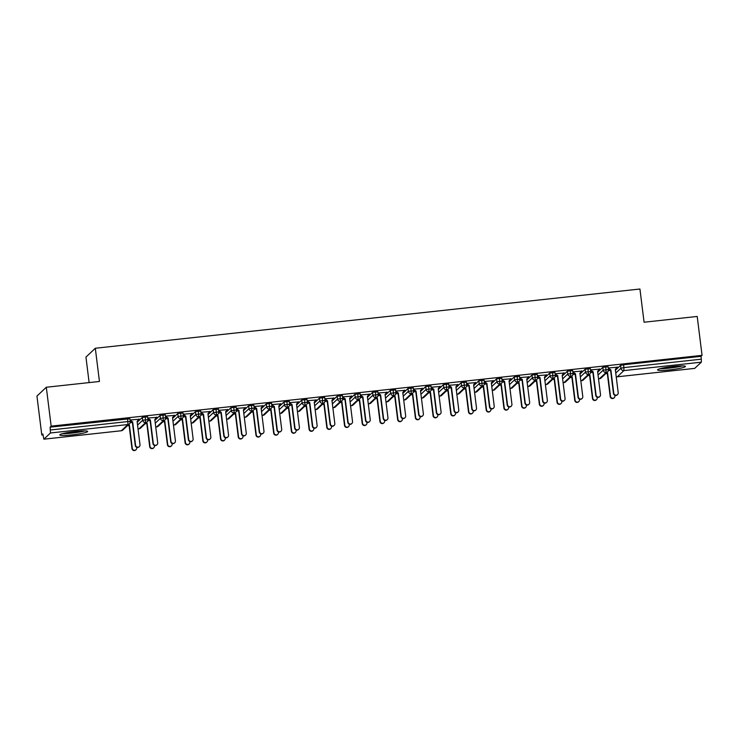 <?xml version="1.0" encoding="UTF-8"?>
<svg xmlns="http://www.w3.org/2000/svg" width="739" height="739" viewBox="0 0 739 739"><rect width="100%" height="100%" fill="white"/><g stroke="black" fill="none" stroke-linecap="round" stroke-linejoin="round"><path stroke-width="1.11" d="M75.554 431.456A14.041 1.496 -7.1 0 1 87.664 431.447A14.041 1.496 -7.1 0 1 71.905 434.901A14.041 1.496 -7.1 0 1 59.794 434.92A14.041 1.496 -7.1 0 1 75.554 431.456M673.312 366.433A14.041 1.496 -7.1 0 1 685.423 366.424A14.041 1.496 -7.1 0 1 669.663 369.879A14.041 1.496 -7.1 0 1 657.553 369.897A14.041 1.496 -7.1 0 1 673.312 366.433M41.79 434.985L42.844 433.987L43.887 439.169L50.437 432.98L50.104 427.142L51.157 426.144L46.308 387.245L36.95 396.086L41.79 434.985L42.954 434.855M127.487 425.664L129.113 425.488M145.195 423.733L146.821 423.558M162.913 421.812L164.538 421.636M180.621 419.881L182.247 419.706M198.329 417.96L199.955 417.784M216.047 416.029L217.672 415.854M233.755 414.108L235.381 413.923M251.463 412.177L253.089 412.002M269.181 410.247L270.807 410.071M286.889 408.325L288.515 408.15M304.597 406.395L306.223 406.219M322.315 404.473L323.941 404.298M340.023 402.543L341.649 402.367M357.731 400.621L359.357 400.446M375.449 398.69L377.075 398.515M393.157 396.769L394.783 396.584M410.866 394.838L412.491 394.663M428.583 392.908L430.209 392.732M446.291 390.986L447.917 390.811M464 389.056L465.625 388.88M481.717 387.134L483.343 386.959M499.425 385.204L501.051 385.028M517.134 383.282L518.76 383.107M534.851 381.352L536.477 381.176M552.56 379.43L554.185 379.246M570.268 377.5L571.894 377.324M587.985 375.569L589.611 375.394M605.694 373.648L607.319 373.472M89.123 382.59L85.946 357.094L95.313 348.254L639.937 289.014L644.075 322.222L697.21 316.449L702.05 355.348L700.997 356.337L623.55 364.761L623.91 367.606L701.348 359.182L700.997 356.337M701.348 359.182L701.329 362.175L694.697 368.373M51.157 426.144L702.05 355.348M46.308 387.245L99.442 381.472L95.313 348.254M617.471 367.209L608.243 367.967M610.608 370.442L608.326 370.692M615.402 370.239L620.548 365.38L623.55 364.761M50.104 427.142L129.852 418.754M137.195 422.255L142.341 417.396L147.56 416.833M138.821 419.281L130.036 419.983M132.392 422.459L130.119 422.708M154.913 420.325L160.049 415.475L165.277 414.902M156.529 417.35L147.745 418.052M150.109 420.537L147.837 420.777M172.621 418.403L177.757 413.544L182.986 412.981M174.238 415.429L165.453 416.131M167.818 418.607L165.545 418.856M190.329 416.473L195.475 411.623L200.694 411.05M191.955 413.498L183.17 414.2M185.526 416.685L183.254 416.925M208.047 414.551L213.183 409.692L218.411 409.129M209.664 411.577L200.879 412.279M203.243 414.755L200.971 415.004M225.755 412.621L230.891 407.771L236.12 407.198M227.372 409.646L218.587 410.348M220.952 412.824L218.679 413.073M243.464 410.69L248.609 405.84L253.828 405.277M245.089 407.716L236.304 408.418M238.66 410.902L236.388 411.152M261.181 408.769L266.317 403.919L271.546 403.346M262.798 405.794L254.013 406.496M256.378 408.972L254.105 409.221M278.889 406.838L284.025 401.988L289.254 401.416M280.506 403.863L271.721 404.566M274.086 407.05L271.813 407.3M296.598 404.917L301.743 400.058L306.962 399.494M298.223 401.942L289.439 402.644M291.794 405.12L289.522 405.369M314.315 402.986L319.451 398.136L324.68 397.564M315.932 400.011L307.147 400.714M309.512 403.198L307.239 403.439M332.023 401.065L337.16 396.206L342.388 395.642M333.64 398.09L324.855 398.792M327.22 401.268L324.948 401.517M349.732 399.134L354.877 394.284L360.096 393.711M351.358 396.159L342.573 396.861M344.928 399.346L342.656 399.587M367.449 397.212L372.585 392.354L377.814 391.79M369.066 394.238L360.281 394.931M362.646 397.416L360.373 397.665M385.158 395.282L390.294 390.432L395.522 389.859M386.774 392.307L377.989 393.009M380.354 395.485L378.082 395.734M402.866 393.351L408.011 388.502L413.23 387.938M404.492 390.377L395.707 391.079M398.062 393.564L395.79 393.813M420.583 391.43L425.719 386.571L430.948 386.007M422.2 388.455L413.415 389.157M415.78 391.633L413.507 391.882M438.292 389.499L443.437 384.649L448.656 384.077M439.908 386.525L431.123 387.227M433.488 389.712L431.216 389.952M456 387.578L461.145 382.719L466.364 382.155M457.626 384.603L448.841 385.305M451.206 387.781L448.924 388.03M473.717 385.647L478.854 380.797L484.082 380.225M475.334 382.673L466.549 383.375M468.914 385.86L466.642 386.1M491.426 383.726L496.571 378.867L501.79 378.303M493.042 380.751L484.257 381.453M486.622 383.929L484.35 384.178M509.134 381.795L514.279 376.945L519.499 376.373M510.76 378.821L501.975 379.523M504.34 381.998L502.058 382.248M526.852 379.874L531.988 375.015L537.216 374.451M528.468 376.89L519.683 377.592M522.048 380.077L519.776 380.326M544.56 377.943L549.705 373.093L554.924 372.521M546.176 374.969L537.392 375.671M539.756 378.146L537.484 378.396M562.268 376.012L567.413 371.163L572.633 370.59M563.894 373.038L555.109 373.74M557.474 376.225L555.192 376.474M579.986 374.091L585.122 369.232L590.35 368.669M581.602 371.117L572.817 371.819M575.182 374.294L572.91 374.544M597.694 372.16L602.839 367.311L608.058 366.738M599.311 369.186L590.526 369.888M592.89 372.373L590.618 372.613M599.449 378.728L606.091 372.539L605.758 366.701M598.045 375.006L603.19 370.156A2.697 2.66 -133.4 0 0 607.615 371.837A2.697 2.697 0 0 0 608.437 369.537L608.409 369.583A2.697 2.66 -133.4 0 1 607.615 371.837L601.056 378.026A2.697 2.66 -133.4 0 1 599.532 378.719L599.532 378.719A2.697 2.66 -133.4 0 1 598.498 378.599M581.732 380.659L588.373 374.461L588.041 368.622M580.789 380.557L581.787 380.668A2.697 2.697 0 0 0 583.348 379.948A2.697 2.66 -133.4 0 1 580.78 380.52M564.023 382.58L570.665 376.391L570.332 370.553M563.081 382.488L564.069 382.599A2.697 2.697 0 0 0 565.631 381.878A2.697 2.66 -133.4 0 1 563.072 382.451M545.364 384.409L546.398 384.502L552.957 378.313L552.624 372.474M528.597 386.432L535.239 380.243L534.907 374.405M527.655 386.34L528.653 386.451A2.697 2.697 0 0 0 530.214 385.73A2.697 2.66 -133.4 0 1 527.646 386.303M510.889 388.363L517.531 382.165L517.198 376.336M510.935 388.381L510.935 388.372A2.697 2.697 0 0 0 512.496 387.652A2.697 2.66 -133.4 0 1 509.938 388.234L510.935 388.381M493.181 390.284L499.823 384.095L499.49 378.257M492.229 390.192L493.227 390.303A2.697 2.697 0 0 0 494.788 389.582A2.697 2.66 -133.4 0 1 492.229 390.155M475.463 392.215L482.105 386.026L481.773 380.188M474.521 392.123L475.519 392.233A2.697 2.697 0 0 0 477.08 391.513A2.697 2.66 -133.4 0 1 474.512 392.086M456.36 390.423L461.496 385.564A2.697 2.66 -133.4 0 0 465.921 387.245A2.697 2.697 0 0 0 466.743 384.954L466.743 384.954A2.697 2.66 -133.4 0 1 465.921 387.245L459.362 393.434A2.697 2.66 -133.4 0 1 456.804 394.007L457.847 394.136L464.397 387.947L464.064 382.109M440.047 396.067L446.689 389.878L446.347 384.04M439.095 395.975L440.093 396.086A2.697 2.697 0 0 0 441.654 395.365A2.697 2.66 -133.4 0 1 439.095 395.938M421.387 397.896L422.422 397.988L428.971 391.799L428.638 385.961M403.679 399.827L404.713 399.919L411.263 393.73L410.93 387.892M385.961 401.748L386.996 401.84L393.554 395.651L393.213 389.813M368.253 403.679L369.251 403.79L375.837 397.582L375.504 391.744M367.8 400.048L372.936 395.199A2.697 2.66 -133.4 0 0 377.361 396.88A2.697 2.697 0 0 0 378.192 394.58L378.165 394.626A2.697 2.66 -133.4 0 1 377.361 396.88L370.812 403.069A2.697 2.66 -133.4 0 1 369.288 403.771L369.288 403.771A2.697 2.66 -133.4 0 1 368.244 403.642M350.545 405.6L351.579 405.693L358.129 399.513L357.796 393.675M332.374 403.9L337.52 399.051A2.697 2.66 -133.4 0 0 341.935 400.732A2.697 2.697 0 0 0 342.767 398.441L342.767 398.441A2.697 2.66 -133.4 0 1 341.935 400.732L335.386 406.921A2.697 2.66 -133.4 0 1 332.827 407.494L333.862 407.623L340.42 401.434L340.079 395.596M315.119 409.461L316.153 409.545L322.703 403.365L322.37 397.527M297.411 411.383L298.445 411.475L304.995 405.286L304.662 399.448M280.644 413.406L287.286 407.217L286.944 401.379M279.693 413.313L280.691 413.424A2.697 2.697 0 0 0 282.252 412.704A2.697 2.66 -133.4 0 1 279.693 413.277M262.927 415.336L269.569 409.138L269.236 403.3M261.985 415.235L262.982 415.346A2.697 2.697 0 0 0 264.544 414.625A2.697 2.66 -133.4 0 1 261.976 415.198M244.276 417.166L245.311 417.258L251.86 411.069L251.528 405.231M226.559 419.087L227.594 419.179L234.152 412.99L233.81 407.161M208.398 417.387L213.534 412.538A2.697 2.66 -133.4 0 0 217.959 414.219A2.697 2.697 0 0 0 218.79 411.919L218.762 411.965A2.697 2.66 -133.4 0 1 217.959 414.219L211.409 420.408A2.697 2.66 -133.4 0 1 208.841 420.981L209.885 421.11L216.435 414.921L216.102 409.083M191.142 422.948L192.177 423.031L198.726 416.851L198.394 411.013M173.425 424.87L174.459 424.962L181.018 418.773L180.676 412.935M155.717 426.8L156.751 426.883L163.301 420.703L162.968 414.865M138.008 428.722L139.043 428.814L145.592 422.625L145.26 416.787M617.536 394.589L617.231 394.875A2.254 2.217 -133.4 0 1 613.472 393.481L613.776 393.194A2.254 2.217 46.6 0 0 617.536 394.589A2.254 2.217 46.6 0 0 618.201 392.714L615.31 369.445L617.241 366.987M613.472 393.481L610.571 370.211L608.299 368.401M613.776 393.194L610.876 369.925L608.252 368.077M614.257 397.684L613.952 397.97A2.254 2.217 -133.4 0 1 610.192 396.575L610.497 396.289A2.254 2.217 46.6 0 0 614.257 397.684A2.254 2.217 46.6 0 0 614.931 395.808L614.866 395.3M606.922 372.484L607.606 373.019L610.497 396.289M606.617 372.77L607.301 373.306L610.192 396.575M599.828 396.52L599.523 396.806A2.254 2.217 -133.4 0 1 595.763 395.411L596.068 395.125A2.254 2.217 46.6 0 0 599.828 396.52A2.254 2.217 46.6 0 0 600.493 394.635L597.592 371.375L599.532 368.909M595.763 395.411L592.863 372.142L590.581 370.331M596.068 395.125L593.168 371.856L590.544 369.999M582.11 398.441L581.805 398.727A2.254 2.217 -133.4 0 1 578.046 397.333L578.351 397.046A2.254 2.217 46.6 0 0 582.11 398.441A2.254 2.217 46.6 0 0 582.785 396.566L579.884 373.297L581.824 370.839M578.046 397.333L575.154 374.063L572.873 372.253M578.351 397.046L575.459 373.777L572.827 371.929M564.402 400.372L564.097 400.658A2.254 2.217 -133.4 0 1 560.338 399.263L560.642 398.977A2.254 2.217 46.6 0 0 564.402 400.372A2.254 2.217 46.6 0 0 565.067 398.497L562.176 375.227L564.106 372.761M560.338 399.263L557.437 375.994L555.165 374.183M560.642 398.977L557.742 375.708L555.118 373.851M546.694 402.293L546.389 402.579A2.254 2.217 -133.4 0 1 542.629 401.185L542.934 400.898A2.254 2.217 46.6 0 0 546.694 402.293A2.254 2.217 46.6 0 0 547.359 400.418L544.458 377.149L546.398 374.691M542.629 401.185L539.729 377.915L537.447 376.105M542.934 400.898L540.033 377.629L537.41 375.781M596.549 399.605L596.244 399.901A2.254 2.217 -133.4 0 1 592.484 398.506L592.789 398.21A2.254 2.217 46.6 0 0 596.549 399.605A2.254 2.217 46.6 0 0 597.214 397.73L597.158 397.231M589.214 374.405L589.888 374.95L592.789 398.21M588.909 374.691L589.583 375.236L592.484 398.506M578.84 401.536L578.535 401.822A2.254 2.217 -133.4 0 1 574.776 400.427L575.081 400.141A2.254 2.217 46.6 0 0 578.84 401.536A2.254 2.217 46.6 0 0 579.505 399.66L579.441 399.152M571.506 376.336L572.18 376.872L575.081 400.141M571.201 376.622L571.875 377.158L574.776 400.427M561.123 403.466L560.818 403.753A2.254 2.217 -133.4 0 1 557.058 402.358L557.363 402.071A2.254 2.217 46.6 0 0 561.123 403.466A2.254 2.217 46.6 0 0 561.797 401.582L561.732 401.083M553.788 378.266L554.472 378.802L557.363 402.071M553.483 378.553L554.167 379.089L557.058 402.358M543.414 405.388L543.11 405.674A2.254 2.217 -133.4 0 1 539.35 404.279L539.655 403.993A2.254 2.217 46.6 0 0 543.414 405.388A2.254 2.217 46.6 0 0 544.08 403.512L544.024 403.014M536.08 380.188L536.754 380.724L539.655 403.993M535.775 380.474L536.449 381.01L539.35 404.279M681.284 365.879A12.147 1.302 -7.1 0 1 669.691 367.874A12.147 1.302 -7.1 0 1 661.433 368.355M669.876 366.858A11.251 1.201 172.9 0 0 672.739 366.498M660.25 368.65A13.949 1.487 172.9 0 0 669.451 368.096A13.949 1.487 172.9 0 0 682.503 365.879M83.525 430.902A12.147 1.302 -7.1 0 1 71.923 432.897A12.147 1.302 -7.1 0 1 63.674 433.377M72.108 431.881A11.251 1.201 172.9 0 0 74.972 431.521M62.492 433.673A13.949 1.487 172.9 0 0 71.692 433.119A13.949 1.487 172.9 0 0 84.745 430.902M528.976 404.224L528.671 404.51A2.254 2.217 -133.4 0 1 524.912 403.115L525.217 402.829A2.254 2.217 46.6 0 0 528.976 404.224A2.254 2.217 46.6 0 0 529.651 402.349L526.75 379.079L528.69 376.613M524.912 403.115L522.02 379.846L519.739 378.035M525.217 402.829L522.325 379.56L519.693 377.703M525.706 407.318L525.401 407.605A2.254 2.217 -133.4 0 1 521.642 406.21L521.946 405.923A2.254 2.217 46.6 0 0 525.706 407.318A2.254 2.217 46.6 0 0 526.371 405.443L526.307 404.935M518.372 382.118L519.046 382.654L521.946 405.923M518.067 382.405L518.741 382.941L521.642 406.21M511.268 406.145L510.963 406.432A2.254 2.217 -133.4 0 1 507.203 405.037L507.508 404.75A2.254 2.217 46.6 0 0 511.268 406.145A2.254 2.217 46.6 0 0 511.933 404.27L509.042 381.001L510.972 378.544M507.203 405.037L504.303 381.777L502.03 379.957M507.508 404.75L504.608 381.49L501.984 379.634M493.56 408.076L493.255 408.362A2.254 2.217 -133.4 0 1 489.495 406.967L489.8 406.681A2.254 2.217 46.6 0 0 493.56 408.076A2.254 2.217 46.6 0 0 494.225 406.201L491.324 382.931L493.264 380.474M489.495 406.967L486.595 383.698L484.313 381.887M489.8 406.681L486.899 383.412L484.276 381.564M475.842 410.006L475.537 410.293A2.254 2.217 -133.4 0 1 471.778 408.898L472.082 408.602A2.254 2.217 46.6 0 0 475.842 410.006A2.254 2.217 46.6 0 0 476.516 408.122L473.616 384.853L475.556 382.396M471.778 408.898L468.886 385.629L466.605 383.818M472.082 408.602L469.191 385.342L466.558 383.486M507.989 409.24L507.684 409.526A2.254 2.217 -133.4 0 1 503.924 408.131L504.229 407.845A2.254 2.217 46.6 0 0 507.989 409.24A2.254 2.217 46.6 0 0 508.663 407.365L508.598 406.866M500.654 384.04L501.338 384.576L504.229 407.845M500.349 384.326L501.033 384.871L503.924 408.131M490.28 411.17L489.975 411.457A2.254 2.217 -133.4 0 1 486.216 410.062L486.521 409.776A2.254 2.217 46.6 0 0 490.28 411.17A2.254 2.217 46.6 0 0 490.945 409.295L490.89 408.787M482.946 385.97L483.62 386.506L486.521 409.776M482.641 386.257L483.315 386.793L486.216 410.062M472.572 413.092L472.267 413.387A2.254 2.217 -133.4 0 1 468.508 411.983L468.812 411.697A2.254 2.217 46.6 0 0 472.572 413.092A2.254 2.217 46.6 0 0 473.237 411.217L473.172 410.718M465.237 387.892L465.912 388.437L468.812 411.697M464.933 388.178L465.607 388.723L468.508 411.983M458.134 411.928L457.829 412.214A2.254 2.217 -133.4 0 1 454.069 410.819L454.374 410.533A2.254 2.217 46.6 0 0 458.134 411.928A2.254 2.217 46.6 0 0 458.799 410.053L455.908 386.783L457.838 384.326M454.069 410.819L451.169 387.55L448.896 385.74M454.374 410.533L451.474 387.264L448.85 385.416M454.854 415.022L454.55 415.309A2.254 2.217 -133.4 0 1 450.79 413.914L451.095 413.628A2.254 2.217 46.6 0 0 454.854 415.022A2.254 2.217 46.6 0 0 455.529 413.147L455.464 412.639M447.52 389.822L448.203 390.358L451.095 413.628M447.215 390.109L447.899 390.645L450.79 413.914M440.426 413.858L440.121 414.145A2.254 2.217 -133.4 0 1 436.361 412.75L436.666 412.464A2.254 2.217 46.6 0 0 440.426 413.858A2.254 2.217 46.6 0 0 441.091 411.974L438.19 388.714L440.13 386.248M436.361 412.75L433.46 389.481L431.179 387.67M436.666 412.464L433.765 389.194L431.142 387.338M437.146 416.953L436.841 417.239A2.254 2.217 -133.4 0 1 433.082 415.845L433.387 415.549A2.254 2.217 46.6 0 0 437.146 416.953A2.254 2.217 46.6 0 0 437.811 415.069L437.756 414.57M429.812 391.744L430.486 392.289L433.387 415.549M429.507 392.039L430.181 392.575L433.082 415.845M422.708 415.78L422.403 416.066A2.254 2.217 -133.4 0 1 418.643 414.671L418.948 414.385A2.254 2.217 46.6 0 0 422.708 415.78A2.254 2.217 46.6 0 0 423.382 413.905L420.482 390.635L422.422 388.178M418.643 414.671L415.752 391.402L413.471 389.592M418.948 414.385L416.057 391.116L413.424 389.268M419.438 418.874L419.133 419.161A2.254 2.217 -133.4 0 1 415.373 417.766L415.678 417.48A2.254 2.217 46.6 0 0 419.438 418.874A2.254 2.217 46.6 0 0 420.103 416.999L420.038 416.491M412.103 393.675L412.778 394.21L415.678 417.48M411.799 393.961L412.473 394.497L415.373 417.766M405 417.711L404.695 417.997A2.254 2.217 -133.4 0 1 400.935 416.602L401.24 416.316A2.254 2.217 46.6 0 0 405 417.711A2.254 2.217 46.6 0 0 405.665 415.835L402.773 392.566L404.704 390.1M400.935 416.602L398.035 393.333L395.762 391.522M401.24 416.316L398.339 393.046L395.716 391.19M401.72 420.805L401.416 421.091A2.254 2.217 -133.4 0 1 397.656 419.697L397.961 419.41A2.254 2.217 46.6 0 0 401.72 420.805A2.254 2.217 46.6 0 0 402.395 418.921L402.33 418.422M394.386 395.605L395.069 396.141L397.961 419.41M394.081 395.892L394.765 396.427L397.656 419.697M387.291 419.632L386.987 419.918A2.254 2.217 -133.4 0 1 383.227 418.523L383.532 418.237A2.254 2.217 46.6 0 0 387.291 419.632A2.254 2.217 46.6 0 0 387.957 417.757L385.056 394.487L386.996 392.03M383.227 418.523L380.326 395.263L378.045 393.444M383.532 418.237L380.631 394.968L378.008 393.12M384.012 422.726L383.707 423.013A2.254 2.217 -133.4 0 1 379.948 421.618L380.252 421.332A2.254 2.217 46.6 0 0 384.012 422.726A2.254 2.217 46.6 0 0 384.677 420.851L384.622 420.352M376.678 397.527L377.352 398.062L380.252 421.332M376.373 397.813L377.047 398.349L379.948 421.618M369.574 421.563L369.269 421.849A2.254 2.217 -133.4 0 1 365.509 420.454L365.814 420.168A2.254 2.217 46.6 0 0 369.574 421.563A2.254 2.217 46.6 0 0 370.248 419.687L367.348 396.418L369.288 393.952M365.509 420.454L362.618 397.185L360.336 395.374M365.814 420.168L362.923 396.898L360.29 395.042M366.304 424.657L365.999 424.943A2.254 2.217 -133.4 0 1 362.239 423.549L362.544 423.262A2.254 2.217 46.6 0 0 366.304 424.657A2.254 2.217 46.6 0 0 366.969 422.782L366.904 422.274M358.969 399.457L359.644 399.993L362.544 423.262M358.664 399.744L359.339 400.279L362.239 423.549M351.866 423.484L351.561 423.78A2.254 2.217 -133.4 0 1 347.801 422.375L348.106 422.089A2.254 2.217 46.6 0 0 351.866 423.484A2.254 2.217 46.6 0 0 352.531 421.609L349.639 398.339L351.57 395.882M347.801 422.375L344.901 399.115L342.628 397.296M348.106 422.089L345.205 398.829L342.582 396.972M348.586 426.579L348.281 426.865A2.254 2.217 -133.4 0 1 344.522 425.47L344.827 425.184A2.254 2.217 46.6 0 0 348.586 426.579A2.254 2.217 46.6 0 0 349.261 424.703L349.196 424.204M341.252 401.379L341.935 401.914L344.827 425.184M340.947 401.665L341.63 402.21L344.522 425.47M334.157 425.415L333.852 425.701A2.254 2.217 -133.4 0 1 330.093 424.306L330.398 424.02A2.254 2.217 46.6 0 0 334.157 425.415A2.254 2.217 46.6 0 0 334.822 423.539L331.922 400.27L333.862 397.813M330.093 424.306L327.192 401.037L324.911 399.226M330.398 424.02L327.497 400.75L324.874 398.903M330.878 428.509L330.573 428.796A2.254 2.217 -133.4 0 1 326.814 427.401L327.118 427.114A2.254 2.217 46.6 0 0 330.878 428.509A2.254 2.217 46.6 0 0 331.543 426.634L331.488 426.126M323.543 403.309L324.218 403.845L327.118 427.114M323.239 403.596L323.913 404.131L326.814 427.401M316.44 427.345L316.135 427.632A2.254 2.217 -133.4 0 1 312.375 426.237L312.68 425.941A2.254 2.217 46.6 0 0 316.44 427.345A2.254 2.217 46.6 0 0 317.114 425.461L314.214 402.201L316.153 399.734M312.375 426.237L309.484 402.967L307.202 401.157M312.68 425.941L309.789 402.681L307.156 400.824M313.17 430.431L312.865 430.726A2.254 2.217 -133.4 0 1 309.105 429.322L309.41 429.036A2.254 2.217 46.6 0 0 313.17 430.431A2.254 2.217 46.6 0 0 313.835 428.555L313.77 428.057M305.835 405.231L306.509 405.776L309.41 429.036M305.53 405.517L306.205 406.062L309.105 429.322M298.732 429.267L298.427 429.553A2.254 2.217 -133.4 0 1 294.667 428.158L294.972 427.872A2.254 2.217 46.6 0 0 298.732 429.267A2.254 2.217 46.6 0 0 299.397 427.391L296.505 404.122L298.436 401.665M294.667 428.158L291.766 404.889L289.494 403.078M294.972 427.872L292.071 404.602L289.448 402.755M295.452 432.361L295.147 432.648A2.254 2.217 -133.4 0 1 291.388 431.253L291.693 430.966A2.254 2.217 46.6 0 0 295.452 432.361A2.254 2.217 46.6 0 0 296.127 430.486L296.062 429.978M288.118 407.161L288.801 407.697L291.693 430.966M287.813 407.448L288.496 407.983L291.388 431.253M281.023 431.197L280.718 431.484A2.254 2.217 -133.4 0 1 276.959 430.089L277.264 429.802A2.254 2.217 46.6 0 0 281.023 431.197A2.254 2.217 46.6 0 0 281.688 429.313L278.788 406.053L280.728 403.586M276.959 430.089L274.058 406.819L271.776 405.009M277.264 429.802L274.363 406.533L271.74 404.676M277.744 434.292L277.439 434.578A2.254 2.217 -133.4 0 1 273.679 433.183L273.984 432.897A2.254 2.217 46.6 0 0 277.744 434.292A2.254 2.217 46.6 0 0 278.409 432.407L278.354 431.909M270.409 409.083L271.084 409.628L273.984 432.897M270.104 409.378L270.779 409.914L273.679 433.183M263.306 433.119L263.001 433.405A2.254 2.217 -133.4 0 1 259.241 432.01L259.546 431.724A2.254 2.217 46.6 0 0 263.306 433.119A2.254 2.217 46.6 0 0 263.98 431.243L261.079 407.974L263.019 405.517M259.241 432.01L256.35 408.741L254.068 406.93M259.546 431.724L256.655 408.455L254.022 406.607M260.036 436.213L259.731 436.5A2.254 2.217 -133.4 0 1 255.971 435.105L256.276 434.818A2.254 2.217 46.6 0 0 260.036 436.213A2.254 2.217 46.6 0 0 260.701 434.338L260.636 433.839M252.701 411.013L253.375 411.549L256.276 434.818M252.396 411.3L253.071 411.835L255.971 435.105M245.597 435.049L245.293 435.336A2.254 2.217 -133.4 0 1 241.533 433.941L241.838 433.654A2.254 2.217 46.6 0 0 245.597 435.049A2.254 2.217 46.6 0 0 246.263 433.174L243.371 409.905L245.302 407.438M241.533 433.941L238.632 410.672L236.36 408.861M241.838 433.654L238.937 410.385L236.314 408.528M242.318 438.144L242.013 438.43A2.254 2.217 -133.4 0 1 238.254 437.035L238.558 436.749A2.254 2.217 46.6 0 0 242.318 438.144A2.254 2.217 46.6 0 0 242.992 436.259L242.928 435.761M234.984 412.944L235.667 413.48L238.558 436.749M234.679 413.23L235.362 413.766L238.254 437.035M227.889 436.971L227.584 437.257A2.254 2.217 -133.4 0 1 223.825 435.862L224.129 435.576A2.254 2.217 46.6 0 0 227.889 436.971A2.254 2.217 46.6 0 0 228.554 435.095L225.654 411.826L227.594 409.369M223.825 435.862L220.924 412.602L218.642 410.782M224.129 435.576L221.229 412.307L218.605 410.459M224.61 440.065L224.305 440.352A2.254 2.217 -133.4 0 1 220.545 438.957L220.85 438.67A2.254 2.217 46.6 0 0 224.61 440.065A2.254 2.217 46.6 0 0 225.275 438.19L225.219 437.691M217.275 414.865L217.95 415.401L220.85 438.67M216.97 415.152L217.645 415.688L220.545 438.957M210.172 438.901L209.867 439.188A2.254 2.217 -133.4 0 1 206.107 437.793L206.412 437.506A2.254 2.217 46.6 0 0 210.172 438.901A2.254 2.217 46.6 0 0 210.846 437.026L207.945 413.757L209.885 411.29M206.107 437.793L203.216 414.524L200.934 412.713M206.412 437.506L203.521 414.237L200.888 412.39M206.902 441.996L206.597 442.282A2.254 2.217 -133.4 0 1 202.837 440.887L203.142 440.601A2.254 2.217 46.6 0 0 206.902 441.996A2.254 2.217 46.6 0 0 207.567 440.121L207.502 439.613M199.567 416.796L200.241 417.332L203.142 440.601M199.262 417.082L199.936 417.618L202.837 440.887M192.463 440.823L192.158 441.118A2.254 2.217 -133.4 0 1 188.399 439.723L188.704 439.428A2.254 2.217 46.6 0 0 192.463 440.823A2.254 2.217 46.6 0 0 193.128 438.948L190.237 415.678L192.168 413.221M188.399 439.723L185.498 416.454L183.226 414.644M188.704 439.428L185.803 416.168L183.18 414.311M189.184 443.917L188.879 444.204A2.254 2.217 -133.4 0 1 185.119 442.809L185.424 442.522A2.254 2.217 46.6 0 0 189.184 443.917A2.254 2.217 46.6 0 0 189.858 442.042L189.794 441.543M181.849 418.717L182.533 419.253L185.424 442.522M181.545 419.004L182.228 419.549L185.119 442.809M174.755 442.753L174.45 443.04A2.254 2.217 -133.4 0 1 170.691 441.645L170.995 441.359A2.254 2.217 46.6 0 0 174.755 442.753A2.254 2.217 46.6 0 0 175.42 440.878L172.52 417.609L174.459 415.152M170.691 441.645L167.79 418.376L165.508 416.565M170.995 441.359L168.095 418.089L165.471 416.242M171.476 445.848L171.171 446.134A2.254 2.217 -133.4 0 1 167.411 444.739L167.716 444.453A2.254 2.217 46.6 0 0 171.476 445.848A2.254 2.217 46.6 0 0 172.141 443.973L172.085 443.465M164.141 420.648L164.815 421.184L167.716 444.453M163.836 420.934L164.511 421.47L167.411 444.739M157.037 444.684L156.733 444.97A2.254 2.217 -133.4 0 1 152.973 443.576L153.278 443.289A2.254 2.217 46.6 0 0 157.037 444.684A2.254 2.217 46.6 0 0 157.712 442.8L154.811 419.54L156.751 417.073M152.973 443.576L150.082 420.306L147.8 418.496M153.278 443.289L150.387 420.02L147.754 418.163M153.767 447.769L153.463 448.065A2.254 2.217 -133.4 0 1 149.703 446.67L150.008 446.374A2.254 2.217 46.6 0 0 153.767 447.769A2.254 2.217 46.6 0 0 154.433 445.894L154.368 445.395M146.433 422.569L147.107 423.114L150.008 446.374M146.128 422.856L146.802 423.401L149.703 446.67M139.329 446.605L139.024 446.892A2.254 2.217 -133.4 0 1 135.265 445.497L135.57 445.211A2.254 2.217 46.6 0 0 139.329 446.605A2.254 2.217 46.6 0 0 139.994 444.73L137.103 421.461L139.034 419.004M135.265 445.497L132.364 422.228L130.092 420.417M135.57 445.211L132.669 421.941L130.046 420.094M136.05 449.7L135.745 449.986A2.254 2.217 -133.4 0 1 131.985 448.591L132.29 448.305A2.254 2.217 46.6 0 0 136.05 449.7A2.254 2.217 46.6 0 0 136.724 447.825L136.66 447.317M128.715 424.5L129.399 425.036L132.29 448.305M128.41 424.786L129.094 425.322L131.985 448.591M701.329 362.175L623.892 370.599L617.333 376.788L694.78 368.364M616.206 376.668A2.697 2.66 -133.4 0 0 617.333 376.788L617.25 376.798M615.763 373.075L620.899 368.225L623.91 367.606L623.892 370.599A2.697 2.66 -133.4 0 1 620.899 368.225L620.548 365.38M43.887 439.169L121.325 430.745L127.884 424.555L50.437 432.98M50.455 429.978L127.902 421.563L127.542 418.717M121.242 430.754L121.325 430.745A2.697 2.66 -133.4 0 0 122.85 430.043L129.399 423.853A2.697 2.66 -133.4 0 1 127.884 424.555L127.902 421.563L130.23 421.553L129.879 418.717M608.086 366.701L608.437 369.537L603.19 370.156L602.839 367.311M580.337 376.936L585.482 372.077L585.122 369.232M562.628 378.858L567.764 374.008L567.413 371.163M544.911 380.788L550.056 375.929L549.705 373.093M527.203 382.71L532.339 377.86L531.988 375.015M509.494 384.64L514.63 379.781L514.279 376.945M491.777 386.562L496.922 381.712L496.571 378.867M474.069 388.492L479.205 383.643L478.854 380.797M466.392 382.109L466.743 384.954L461.496 385.564L461.145 382.719M438.643 392.344L443.788 387.495L443.437 384.649M420.934 394.275L426.07 389.416L425.719 386.571M403.226 396.196L408.362 391.347L408.011 388.502M385.509 398.127L390.654 393.268L390.294 390.432M377.832 391.744L378.192 394.58L372.936 395.199L372.585 392.354M350.092 401.979L355.228 397.129L354.877 394.284M342.416 395.596L342.767 398.441L337.52 399.051L337.16 396.206M314.666 405.831L319.802 400.981L319.451 398.136M296.958 407.762L302.094 402.903L301.743 400.058M279.24 409.683L284.386 404.833L284.025 401.988M261.532 411.614L266.668 406.755L266.317 403.919M243.824 413.535L248.96 408.685L248.609 405.84M226.106 415.466L231.252 410.607L230.891 407.771M218.43 409.083L218.79 411.919L213.534 412.538L213.183 409.692M190.69 419.318L195.826 414.468L195.475 411.623M172.972 421.248L178.117 416.39L177.757 413.544M155.264 423.17L160.4 418.32L160.049 415.475M137.556 425.101L142.692 420.242L142.341 417.396M583.348 379.948L589.898 373.758A2.697 2.66 -133.4 0 0 590.701 371.514L585.482 372.077A2.697 2.66 -133.4 0 0 589.898 373.758A2.697 2.697 0 0 0 590.729 371.468L590.369 368.622M565.631 381.878L572.189 375.689A2.697 2.66 -133.4 0 0 572.993 373.435L567.764 374.008A2.697 2.66 -133.4 0 0 572.189 375.689A2.697 2.697 0 0 0 573.011 373.389L572.66 370.553M546.361 384.52A2.697 2.697 0 0 0 547.922 383.8L554.481 377.62A2.697 2.66 -133.4 0 0 555.275 375.366L550.056 375.929A2.697 2.66 -133.4 0 0 554.481 377.62A2.697 2.697 0 0 0 555.303 375.32L554.952 372.474M547.922 383.8A2.697 2.66 -133.4 0 1 545.364 384.372M530.214 385.73L536.763 379.541A2.697 2.66 -133.4 0 0 537.567 377.287L532.339 377.86A2.697 2.66 -133.4 0 0 536.763 379.541A2.697 2.697 0 0 0 537.595 377.241L537.235 374.405M512.496 387.652L519.055 381.472A2.697 2.66 -133.4 0 0 519.859 379.218L514.63 379.781A2.697 2.66 -133.4 0 0 519.055 381.472A2.697 2.697 0 0 0 519.877 379.172L519.526 376.327M494.788 389.582L501.347 383.393A2.697 2.66 -133.4 0 0 502.141 381.139L496.922 381.712A2.697 2.66 -133.4 0 0 501.347 383.393A2.697 2.697 0 0 0 502.169 381.102L501.818 378.257M477.08 391.513L483.629 385.324A2.697 2.66 -133.4 0 0 484.433 383.07L479.205 383.633A2.697 2.66 -133.4 0 0 483.629 385.324A2.697 2.697 0 0 0 484.461 383.024L484.1 380.179M441.654 395.365L448.203 389.176A2.697 2.66 -133.4 0 0 449.007 386.922L443.788 387.495A2.697 2.66 -133.4 0 0 448.203 389.176A2.697 2.697 0 0 0 449.035 386.876L448.684 384.04M422.385 398.007A2.697 2.697 0 0 0 423.946 397.286L430.495 391.097A2.697 2.66 -133.4 0 0 431.299 388.853L426.07 389.416A2.697 2.66 -133.4 0 0 430.495 391.097A2.697 2.697 0 0 0 431.327 388.806L430.966 385.961M423.946 397.286A2.697 2.66 -133.4 0 1 421.378 397.859M404.667 399.938A2.697 2.697 0 0 0 406.228 399.217L412.787 393.028A2.697 2.66 -133.4 0 0 413.591 390.774L408.362 391.347A2.697 2.66 -133.4 0 0 412.787 393.028A2.697 2.697 0 0 0 413.609 390.728L413.258 387.892M406.228 399.217A2.697 2.66 -133.4 0 1 403.67 399.79M386.959 401.859A2.697 2.697 0 0 0 388.52 401.138L395.069 394.959A2.697 2.66 -133.4 0 0 395.873 392.705L390.654 393.268A2.697 2.66 -133.4 0 0 395.069 394.959A2.697 2.697 0 0 0 395.901 392.658L395.55 389.813M388.52 401.138A2.697 2.66 -133.4 0 1 385.961 401.711M351.533 405.72A2.697 2.697 0 0 0 353.094 404.99L359.653 398.811A2.697 2.66 -133.4 0 0 360.456 396.557L355.228 397.12A2.697 2.66 -133.4 0 0 359.653 398.811A2.697 2.697 0 0 0 360.475 396.51L360.124 393.665M353.094 404.99A2.697 2.66 -133.4 0 1 350.535 405.572M319.802 400.981A2.697 2.66 -133.4 0 0 324.227 402.663A2.697 2.66 -133.4 0 0 325.031 400.409L319.802 400.972M324.698 397.517L325.058 400.362A2.697 2.697 0 0 1 324.227 402.663L317.678 408.852A2.697 2.66 -133.4 0 1 315.11 409.424M298.399 411.494A2.697 2.697 0 0 0 299.96 410.773L306.519 404.584A2.697 2.66 -133.4 0 0 307.322 402.339L302.094 402.903A2.697 2.66 -133.4 0 0 306.519 404.584A2.697 2.697 0 0 0 307.341 402.293L306.99 399.448M299.96 410.773A2.697 2.66 -133.4 0 1 297.401 411.346M282.252 412.704L288.801 406.515A2.697 2.66 -133.4 0 0 289.605 404.261L284.386 404.833A2.697 2.66 -133.4 0 0 288.801 406.515A2.697 2.697 0 0 0 289.633 404.215L289.282 401.379M264.544 414.625L271.093 408.436A2.697 2.66 -133.4 0 0 271.897 406.191L266.668 406.755A2.697 2.66 -133.4 0 0 271.093 408.436A2.697 2.697 0 0 0 271.924 406.145L271.564 403.3M245.265 417.276A2.697 2.697 0 0 0 246.826 416.556L253.385 410.367A2.697 2.66 -133.4 0 0 254.188 408.113L248.96 408.685A2.697 2.66 -133.4 0 0 253.385 410.367A2.697 2.697 0 0 0 254.207 408.067L253.856 405.231M246.826 416.556A2.697 2.66 -133.4 0 1 244.267 417.129M227.557 419.198A2.697 2.697 0 0 0 229.118 418.477L235.667 412.297A2.697 2.66 -133.4 0 0 236.471 410.043L231.252 410.607A2.697 2.66 -133.4 0 0 235.667 412.297A2.697 2.697 0 0 0 236.498 409.997L236.147 407.152M229.118 418.477A2.697 2.66 -133.4 0 1 226.559 419.05M195.826 414.468A2.697 2.66 -133.4 0 0 200.251 416.149A2.697 2.66 -133.4 0 0 201.054 413.895L195.826 414.459M200.722 411.004L201.073 413.849A2.697 2.697 0 0 1 200.251 416.149L193.692 422.338A2.697 2.66 -133.4 0 1 191.133 422.911M174.422 424.98A2.697 2.697 0 0 0 175.984 424.26L182.533 418.071A2.697 2.66 -133.4 0 0 183.337 415.817L178.117 416.39A2.697 2.66 -133.4 0 0 182.533 418.071A2.697 2.697 0 0 0 183.364 415.78L183.013 412.935M175.984 424.26A2.697 2.66 -133.4 0 1 173.425 424.833M156.714 426.911A2.697 2.697 0 0 0 158.275 426.191L164.825 420.001A2.697 2.66 -133.4 0 0 165.628 417.747L160.4 418.32A2.697 2.66 -133.4 0 0 164.825 420.001A2.697 2.697 0 0 0 165.656 417.701L165.296 414.865M158.275 426.191A2.697 2.66 -133.4 0 1 155.707 426.763M138.997 428.832A2.697 2.697 0 0 0 140.558 428.112L147.116 421.923A2.697 2.66 -133.4 0 0 147.92 419.678L142.692 420.242A2.697 2.66 -133.4 0 0 147.116 421.923A2.697 2.697 0 0 0 147.939 419.632L147.588 416.787M140.558 428.112A2.697 2.66 -133.4 0 1 137.999 428.685M130.203 421.599L130.23 421.553A2.697 2.697 0 0 1 129.399 423.853A2.697 2.66 -133.4 0 0 130.203 421.599M694.743 368.382L617.296 376.807A2.697 2.697 0 0 1 616.215 376.705M122.85 430.043A2.697 2.697 0 0 1 121.288 430.763L43.841 439.188M598.498 378.636L599.495 378.747A2.697 2.697 0 0 0 601.056 378.026M457.801 394.155A2.697 2.697 0 0 0 459.362 393.434M369.251 403.79A2.697 2.697 0 0 0 370.812 403.069M333.825 407.642A2.697 2.697 0 0 0 335.386 406.921M316.116 409.572A2.697 2.697 0 0 0 317.678 408.852M209.848 421.128A2.697 2.697 0 0 0 211.409 420.408M192.131 423.059A2.697 2.697 0 0 0 193.692 422.338"/></g></svg>
